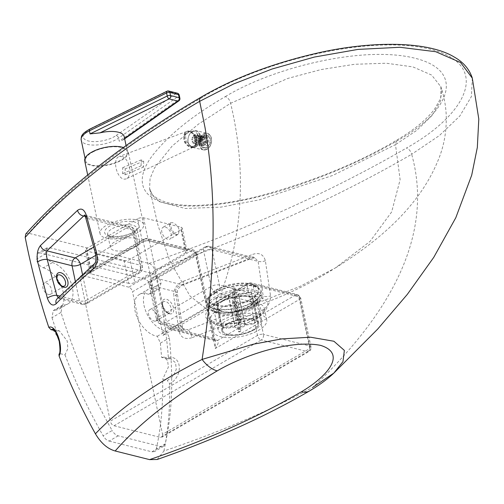<?xml version="1.0" encoding="UTF-8"?>
<svg xmlns="http://www.w3.org/2000/svg" width="504" height="504" viewBox="0 0 504 504"><rect width="100%" height="100%" fill="white"/><g stroke="black" fill="none" stroke-linecap="round" stroke-linejoin="round"><path stroke-width="0.38" stroke-dasharray="2.52 1.89" d="M309.506 390.959A25.666 14.988 59.7 0 0 313.129 387.085M157.179 459.484L163.92 450.992C220.45 431.821 270.188 410.514 313.123 387.085L323.341 377.181C401.883 299.162 431.329 224.866 411.667 154.274C336.722 197.782 251.023 236.313 154.571 269.861C153.512 266.484 151.666 264.354 149.026 263.479L28.526 233.22L25.817 233.887M60.291 353.676L64.978 354.854L67.889 348.516L67.177 340.868L59.289 330.819L52.674 329.156L59.51 339.954L60.291 353.676L59.012 354.136M64.978 354.854C75.909 383.267 88.622 410.237 103.131 435.777L112.146 430.529C91.451 394.109 74.397 354.747 60.99 312.436L62.25 305.361L63.806 304.952A23.524 13.703 59.8 0 0 68.09 303.811A23.524 13.703 59.8 0 0 70.875 282.404A23.524 13.703 59.8 0 0 52.397 262.565C49.02 261.242 46.639 258.388 45.247 254.003L36.238 259.258L37.762 253.191L40.459 252.913L49.474 247.666L153.531 273.792C157.248 275.171 159.755 278.265 161.047 283.078L159.422 288.66L157.525 289.069A23.524 13.703 59.8 0 0 148.333 289.252A23.524 13.703 59.8 0 0 146.185 312.215A23.524 13.703 59.8 0 0 166.358 330.977L169.369 337.888C173.515 378.58 172.135 413.897 165.236 443.854L163.611 446.292L160.921 446.563L118.144 435.828C115.844 435.147 113.847 433.383 112.146 430.529M118.144 435.828L109.135 441.076C106.835 440.401 104.832 438.637 103.131 435.777M109.135 441.076L151.906 451.817L160.921 446.563M165.236 443.854L156.221 449.108L154.596 451.546L151.906 451.817M156.221 449.108C160.984 428.406 163.12 405.159 162.622 379.367L167.315 380.545L173.3 376.028L176.306 369.281L175.518 362.704L170.812 358.816L166.969 358.772L170.812 358.816L164.197 357.16L167.618 360.738L168.386 367.025L162.622 379.367M163.92 450.992C168.197 430.8 170.113 408.372 169.672 383.72L167.315 380.545M472.305 78.158L471.416 96.516L459.818 116.027L439.318 135.607L411.667 154.274C410.703 151.03 408.964 148.945 406.463 148.037C466.975 114.238 492.566 65.041 430.385 49.209C367.574 33.787 259.774 62.307 202.684 97.14C128.363 140.692 70.308 186.052 28.526 233.22M309.821 346.04A4.278 3.024 104.1 0 1 307.623 351.622L261.236 339.973A4.278 3.024 -75.9 0 0 263.435 334.391A4.278 1.72 168.1 0 0 257.494 335.406L247.155 286.348A4.278 1.72 -11.9 0 1 253.096 285.34L263.435 334.391L309.821 346.04L299.483 296.982L253.096 285.34A4.278 3.024 -75.9 0 0 251.137 282.939A4.278 3.024 -75.9 0 0 249.285 283.254L295.672 294.903A4.278 3.024 104.1 0 1 297.524 294.588A4.278 3.024 104.1 0 1 299.483 296.982A4.278 1.72 -11.9 0 1 300.668 297.851A4.278 1.72 -11.9 0 1 299.414 299.471L309.752 348.529A4.278 1.72 168.1 0 0 311.006 346.909A4.278 1.72 168.1 0 0 309.821 346.04M80.249 278.624A4.278 2.489 -120.2 0 1 81.031 275.663A4.278 2.489 -120.2 0 1 82.379 275.524L145.461 238.764A4.278 2.489 59.8 0 0 144.119 238.896A4.278 2.489 59.8 0 0 143.338 241.857A4.278 1.72 168.1 0 1 149.278 240.843A4.278 3.024 -75.9 0 0 147.313 238.442A4.278 3.024 -75.9 0 0 145.461 238.764L191.848 250.406L128.766 287.173A4.278 2.489 -120.2 0 1 132.508 291.74L195.596 254.98A4.278 2.489 59.8 0 0 191.848 250.406A4.278 3.024 104.1 0 1 193.7 250.091A4.278 3.024 104.1 0 1 195.659 252.491L149.278 240.843L167.366 326.693A4.278 3.024 104.1 0 0 169.325 329.087A4.278 3.024 104.1 0 0 169.331 329.087A4.278 3.024 104.1 0 0 171.177 328.772L169.048 329.37L163.044 335.368C164.058 329.704 165.501 326.812 167.366 326.693L213.753 338.335L215.303 340.956L215.303 348.491C218.276 343.999 219.032 341.309 217.564 340.421L171.177 328.772L249.285 283.254A4.278 2.489 -120.2 0 0 247.943 283.393A4.278 2.489 -120.2 0 0 247.155 286.348L163.044 335.368L143.338 241.857L80.249 278.624L110.294 421.193L257.494 335.406A4.278 2.489 -120.2 0 0 261.236 339.973L114.036 425.76A4.278 2.489 -120.2 0 1 110.294 421.193M114.036 425.76L160.423 437.409L307.623 351.622A4.278 2.489 -120.2 0 0 308.971 351.483A4.278 2.489 -120.2 0 0 309.752 348.529L162.553 434.309L132.508 291.74M143.52 217.791L148.365 240.786A4.278 1.72 168.1 0 0 142.424 241.8L137.579 218.805L86.619 248.504A4.278 1.72 168.1 0 0 85.365 250.123A4.278 1.72 168.1 0 0 86.549 250.992L124.022 260.398A4.278 1.72 168.1 0 0 129.963 259.384L180.923 229.685A4.278 1.72 168.1 0 0 182.171 228.066A4.278 1.72 168.1 0 0 180.993 227.203L143.52 217.791A4.278 1.72 168.1 0 0 137.579 218.805M148.365 240.786L185.837 250.198L180.993 227.203M124.022 260.398L128.867 283.393A4.278 1.72 168.1 0 0 134.807 282.379L129.963 259.384M128.867 283.393L91.394 273.987L86.549 250.992M86.619 248.504L91.463 271.498A4.278 1.72 168.1 0 0 90.216 273.118A4.278 1.72 168.1 0 0 91.394 273.987M135.563 238.298A14.969 6.017 168.1 0 0 118.931 239.923A14.969 6.017 168.1 0 0 110.401 247.508A14.969 6.017 168.1 0 0 126.29 250.312A14.969 6.017 168.1 0 0 139.703 241.334A14.969 6.017 168.1 0 0 135.563 238.298M180.923 229.685L185.768 252.68A4.278 1.72 168.1 0 0 187.016 251.061A4.278 1.72 168.1 0 0 185.837 250.198M128.766 287.173L82.379 275.524M91.463 271.498L142.424 241.8M185.768 252.68L134.807 282.379M162.553 434.309A4.278 2.489 -120.2 0 1 161.771 437.27A4.278 2.489 -120.2 0 1 160.423 437.409M59.289 330.819L56.347 330.996L54.451 330.517M153.531 273.792L144.522 279.04C148.239 280.426 150.74 283.519 152.038 288.332L150.412 293.914L148.51 294.317A23.524 13.703 -120.2 0 0 139.318 294.506A23.524 13.703 -120.2 0 0 137.176 317.47A23.524 13.703 -120.2 0 0 157.343 336.225L160.36 343.142L161.608 357.424L166.969 358.772L168.368 357.386C166.244 330.555 161.645 301.379 154.571 269.861M144.522 279.04L40.459 252.913M52.397 262.565L43.388 267.819C40.005 266.49 37.624 263.636 36.238 259.258M43.388 267.819A23.524 13.703 -120.2 0 1 61.86 287.658A23.524 13.703 -120.2 0 1 59.081 309.065A23.524 13.703 -120.2 0 1 54.797 310.199L63.806 304.952M60.99 312.436L51.975 317.684L53.235 310.615L54.797 310.199M51.975 317.684L56.347 330.996M48.447 294.487A6.413 3.736 59.8 0 0 50.469 294.279A6.413 3.736 59.8 0 0 50.463 286.858A6.413 3.736 59.8 0 0 44.005 283.191A6.413 3.736 59.8 0 0 43.287 289.139A6.413 3.736 59.8 0 0 48.447 294.487M154.136 321.023A6.413 3.736 59.8 0 0 156.158 320.815A6.413 3.736 59.8 0 0 156.158 313.394A6.413 3.736 59.8 0 0 149.694 309.727A6.413 3.736 59.8 0 0 148.982 315.674A6.413 3.736 59.8 0 0 154.136 321.023M168.368 357.386C182.807 355.578 182.662 377.301 169.672 383.72M161.608 357.424L164.197 357.16M178.132 234.278L177.773 234.53C173.294 237.649 166.843 224.57 170.68 222.818L172.727 222.661C178.536 225.679 180.338 229.553 178.132 234.278M165.236 227.027A6.842 3.988 -120.2 0 1 170.736 232.735A6.842 3.988 -120.2 0 1 169.974 239.072A6.842 3.988 -120.2 0 1 163.082 235.166A6.842 3.988 -120.2 0 1 163.082 227.247A6.842 3.988 -120.2 0 1 165.236 227.027M222.088 313.066L207.409 309.651L190.046 296.056L169.735 260.858L157.796 224.708L149.587 188.515C151.332 192.673 150.217 195.817 164.09 201.556C172.173 204.303 182.568 205.601 195.275 205.449C215.951 204.819 237.145 201.726 258.848 196.157C312.071 181.837 357.96 163.202 396.516 140.263L395.476 144.654L416.827 130.297L432.331 115.315L440.735 100.51L440.887 86.795L431.644 75.077L412.908 66.9L386.24 63.227L354.539 64.285L320.928 69.602L287.872 78.404L230.605 103.257L198.356 124.192L172.242 145.958L154.558 167.87L150.085 178.529L149.587 188.528L152.806 195.785L159.793 201.814L185.277 208.486L220.966 207.131L259.472 199.798L332.678 175.461L395.476 144.648L400.126 179.708L391.658 211.938L370.087 241.347L335.399 267.939L300.239 286.272L257.494 302.973A27.374 11.006 168.1 0 0 254.01 289.756A27.374 11.006 168.1 0 0 220.922 293.794A27.374 11.006 168.1 0 0 215.561 312.165A27.374 11.006 168.1 0 0 257.494 302.973M225.313 96.623C273.206 67.416 363.491 45.152 414.994 58.237C466.88 71.102 449.385 111.649 398.393 140.074C367.044 158.508 330.586 174.542 289.012 188.168C250.356 200.523 201.619 210.514 168.991 204.013C136.074 197.102 137.8 175.669 151.414 156.939C167.303 135.973 191.936 115.87 225.313 96.623C227.978 97.625 229.742 99.836 230.605 103.257C246.374 169.155 243.148 232.665 220.922 293.794M258.407 327.127A22.245 8.94 -11.9 0 1 234.763 335.242A22.245 8.94 -11.9 0 1 218.188 330.076A22.245 8.94 -11.9 0 1 221.502 323.858A22.245 8.94 -11.9 0 1 245.146 315.737A22.245 8.94 -11.9 0 1 261.721 320.903A22.245 8.94 -11.9 0 1 258.407 327.127M259.182 314.288A27.374 11.006 -11.9 0 1 266.742 319.845A27.374 11.006 -11.9 0 1 242.222 336.256A27.374 11.006 -11.9 0 1 213.167 331.134A27.374 11.006 -11.9 0 1 228.766 317.262A27.374 11.006 -11.9 0 1 259.182 314.288M157.343 336.225L166.358 330.977M148.51 294.317L157.525 289.069M152.038 288.332L161.047 283.078M45.247 254.003L46.778 247.936L49.474 247.666M94.393 263.743A5.991 4.416 -130.6 0 1 97.159 262.93C83.689 274.472 71.354 286.07 60.159 297.725A5.991 4.725 43.8 0 0 56.971 298.948M95.489 253.588L95.495 253.594A5.991 1.833 163.1 0 0 97.014 254.306C98.255 257.954 98.305 260.826 97.159 262.93L137.686 273.105A5.991 3.49 59.8 0 0 139.57 272.916A5.991 3.49 59.8 0 0 140.666 268.771L87.79 299.584L82.454 274.258M75.241 280.904L79.475 301.001A5.991 4.234 -75.9 0 0 82.221 304.359A5.991 4.234 -75.9 0 0 84.811 303.918L60.159 297.725L59.075 298.551L58.092 297.782M85.617 217.426A5.991 2.218 166.3 0 0 87.23 218.453L97.014 254.306L140.761 265.287L133.333 230.032A5.991 2.407 -11.9 0 1 134.984 231.248A5.991 2.407 -11.9 0 1 133.232 233.516L140.666 268.771A5.991 2.407 168.1 0 0 142.418 266.503A5.991 2.407 168.1 0 0 140.761 265.287A5.991 4.234 -75.9 0 1 137.686 273.105L84.811 303.918A5.991 3.49 -120.2 0 0 86.701 303.729C84.722 304.555 83.236 304.769 82.221 304.359L59.075 298.551L56.965 298.948M84.741 215.233L87.23 218.453L133.333 230.032A5.991 4.234 -75.9 0 0 130.58 226.674A5.991 4.234 -75.9 0 0 127.997 227.115L93.574 247.174M191.841 337.756C184.955 339.728 180.703 337.592 179.09 331.336A5.991 2.898 173.1 0 0 182.587 328.186A5.991 2.898 173.1 0 0 180.848 326.453L158.155 320.758L150.727 285.497A5.991 2.407 -11.9 0 1 149.077 284.281A5.991 2.407 -11.9 0 1 150.822 282.013A5.991 3.49 -120.2 0 1 151.918 277.874A5.991 3.49 -120.2 0 1 153.802 277.685L206.678 246.872A5.991 4.234 104.1 0 1 209.267 246.424A5.991 4.234 104.1 0 1 212.014 249.782L219.442 285.043A5.991 4.234 104.1 0 1 216.367 292.862L256.895 303.036A5.991 2.344 -112.7 0 1 261.116 310.804L191.841 337.756A5.991 1.833 70 0 0 188.149 329.862L256.895 303.036C260.7 301.6 262.798 299.263 263.189 296.024A5.991 2.942 173.6 0 0 270.535 295.823C270.585 302.583 267.441 307.579 261.116 310.804M265.369 260.726A5.991 2.596 169.9 0 1 258.117 261.362L212.014 249.782A5.991 2.407 -11.9 0 0 203.698 251.206L211.126 286.461A5.991 2.407 168.1 0 1 219.442 285.043L263.189 296.024L258.117 261.362L254.728 257.84L252.132 258.161L182.889 285.018C182.612 284.351 177.698 288.502 177.521 290.455L177.257 293.12L182.587 328.186L184.054 329.925L188.149 329.862L163.491 323.675A5.991 3.49 -120.2 0 1 158.256 317.274L211.126 286.461A5.991 3.49 59.8 0 0 216.367 292.862L163.491 323.675A5.991 4.234 104.1 0 1 160.908 324.116A5.991 4.234 104.1 0 1 158.155 320.758A5.991 2.407 168.1 0 1 156.505 319.542L149.077 284.281C148.655 281.522 149.606 279.386 151.918 277.874L204.794 247.061A5.991 3.49 59.8 0 0 203.698 251.206L150.822 282.013L158.256 317.274A5.991 2.407 168.1 0 0 156.505 319.542C157.103 321.911 158.571 323.436 160.908 324.116L184.054 329.925L180.848 326.453L175.568 291.734A5.991 2.577 169.8 0 1 177.257 293.12L177.257 293.12A5.991 2.577 169.8 0 1 173.741 296.232C173.37 289.233 176.551 284.256 183.28 281.301A5.991 1.821 -110 0 1 182.889 285.018A5.991 1.821 -110 0 1 181.976 284.754C177.736 286.001 175.6 288.326 175.568 291.734L150.727 285.497A5.991 4.234 104.1 0 1 153.802 277.685L181.976 284.754L250.979 257.991A5.991 2.312 67.5 0 0 252.139 258.161A5.991 2.312 67.5 0 0 252.787 254.35C259.264 252.271 263.453 254.394 265.369 260.726L270.535 295.823M179.09 331.336L173.741 296.232M254.728 257.84L250.979 257.991L206.678 246.872A5.991 3.49 59.8 0 0 204.794 247.061C206.766 246.229 208.253 246.021 209.267 246.424L254.728 257.84M183.28 281.301L252.787 254.35M226.611 327.657C224.009 327.858 222.34 326.812 221.596 324.526A17.968 7.22 168.1 0 0 221.565 325.231C222.308 327.518 223.978 328.564 226.579 328.356A13.69 5.5 -11.9 0 1 226.611 327.657L235.053 326.233A5.135 2.06 -11.9 0 1 239.255 323.807L239.406 320.261A13.69 5.5 -11.9 0 1 241.088 319.977L240.351 314.383A17.968 7.22 168.1 0 0 238.676 314.66L239.406 320.261M215.914 298.406A17.968 7.22 -11.9 0 1 215.945 297.7L228.596 295.577A5.135 2.06 -11.9 0 1 232.798 293.145L233.018 287.834A17.968 7.22 -11.9 0 1 234.7 287.551L234.473 292.862L240.937 323.524A5.135 2.06 -11.9 0 1 244.994 324.563L238.531 293.901L251.181 291.778L256.832 318.604C257.078 320.979 255.944 322.491 253.436 323.146A13.69 5.5 -11.9 0 1 253.405 323.851L244.963 325.269A5.135 2.06 -11.9 0 1 240.761 327.701L234.297 297.039L234.077 302.35L239.728 329.175C240.225 331.399 240.521 332.092 240.61 331.241A13.69 5.5 -11.9 0 1 238.934 331.525L239.079 327.978A5.135 2.06 -11.9 0 1 235.022 326.939L228.564 296.283L215.914 298.406L221.565 325.231M235.022 326.939L226.579 328.356M215.945 297.7L221.596 324.526M234.077 302.35A17.968 7.22 -11.9 0 1 232.394 302.633L238.052 329.459C238.543 331.682 238.839 332.369 238.934 331.525L238.833 331.916L240.54 331.607L240.761 327.701M253.405 323.851L256.139 322.232L256.775 320.916L256.807 319.309A17.968 7.22 168.1 0 0 256.832 318.604L256.838 320.588M244.994 324.563L253.436 323.146M251.181 291.778A17.968 7.22 -11.9 0 1 251.149 292.484L256.807 319.309M233.018 287.834L238.676 314.66M232.798 293.145L239.255 323.807M234.7 287.551L240.351 314.383M251.149 292.484L238.499 294.607L244.963 325.269M234.473 292.862A5.135 2.06 -11.9 0 1 238.531 293.901M232.394 302.633L232.621 297.322L239.079 327.978M241.088 319.977L240.937 323.524M238.499 294.607A5.135 2.06 -11.9 0 1 234.297 297.039M228.596 295.577L235.053 326.233M215.933 290.669A25.666 10.313 -11.9 0 1 242.336 283.708A25.666 10.313 -11.9 0 1 258.659 289.8A25.666 10.313 -11.9 0 1 235.677 305.185A25.666 10.313 -11.9 0 1 208.436 300.384A25.666 10.313 -11.9 0 1 215.933 290.669M232.621 297.322A5.135 2.06 -11.9 0 1 228.564 296.283M215.8 290.039A25.666 10.313 -11.9 0 1 242.203 283.078A25.666 10.313 -11.9 0 1 258.527 289.17A25.666 10.313 -11.9 0 1 243.904 302.173A25.666 10.313 -11.9 0 1 215.391 304.964A25.666 10.313 -11.9 0 1 208.303 299.754A25.666 10.313 -11.9 0 1 215.8 290.039M227.336 323.681A18.818 7.566 -11.9 0 1 246.702 318.572A18.818 7.566 -11.9 0 1 258.672 323.039A18.818 7.566 -11.9 0 1 241.813 334.322A18.818 7.566 -11.9 0 1 221.842 330.8A18.818 7.566 -11.9 0 1 227.336 323.681M227.921 323.826A17.968 7.22 -11.9 0 1 246.406 318.95A17.968 7.22 -11.9 0 1 257.834 323.215A17.968 7.22 -11.9 0 1 241.744 333.988A17.968 7.22 -11.9 0 1 222.673 330.624A17.968 7.22 -11.9 0 1 227.921 323.826M222.491 300.686A18.818 7.566 -11.9 0 1 241.857 295.577A18.818 7.566 -11.9 0 1 253.827 300.044A18.818 7.566 -11.9 0 1 251.641 304.762A18.818 7.566 -11.9 0 1 220.897 311.245A18.818 7.566 -11.9 0 1 216.991 307.805A18.818 7.566 -11.9 0 1 222.491 300.686M214.83 292.572A27.972 11.246 -11.9 0 1 250.608 285.352A27.972 11.246 -11.9 0 1 258.155 298.639A27.972 11.246 -11.9 0 1 212.461 308.265A27.972 11.246 -11.9 0 1 214.83 292.572M215.303 292.692A27.285 10.968 -11.9 0 1 250.204 285.648A27.285 10.968 -11.9 0 1 257.563 298.607A27.285 10.968 -11.9 0 1 212.99 308.001A27.285 10.968 -11.9 0 1 215.303 292.692M223.102 300.951A17.968 7.22 -11.9 0 1 241.586 296.075A17.968 7.22 -11.9 0 1 253.014 300.346A17.968 7.22 -11.9 0 1 250.929 304.844A17.968 7.22 -11.9 0 1 221.584 311.031A17.968 7.22 -11.9 0 1 217.854 307.755A17.968 7.22 -11.9 0 1 223.102 300.951M138.115 220.172A22.245 8.94 -11.9 0 1 143.583 224.507A22.245 8.94 -11.9 0 1 123.663 237.838A22.245 8.94 -11.9 0 1 100.057 233.68A22.245 8.94 -11.9 0 1 113.18 222.245A22.245 8.94 -11.9 0 1 138.115 220.172M84.71 160.858A22.245 8.94 168.1 0 0 108.316 165.022A22.245 8.94 168.1 0 0 128.237 151.685A22.245 8.94 168.1 0 0 123.367 147.54M93.801 151.515A21.389 8.6 168.1 0 0 85.548 160.681A21.389 8.6 168.1 0 0 108.247 164.688A21.389 8.6 168.1 0 0 127.405 151.862A21.389 8.6 168.1 0 0 115.025 146.777A21.389 8.6 168.1 0 0 93.801 151.515M89.825 129.087A2.564 1.254 -116.1 0 1 90.474 129.093A18.818 7.566 168.1 0 0 88.408 140.981A18.818 7.566 168.1 0 0 116.103 135.526A2.564 1.714 -125 0 1 118.566 138.134L119.209 141.202L122.989 139.999L123.921 138.852A21.389 8.6 168.1 0 0 124.173 136.534M195.716 141.907A8.555 5.349 67.2 0 0 189.857 131.764A8.555 5.349 67.2 0 0 186.587 131.487A8.555 5.349 67.2 0 0 186.455 131.544A8.555 5.349 67.2 0 0 184.848 141.504A8.555 5.349 67.2 0 0 193.095 147.313A8.555 5.349 67.2 0 0 193.227 147.256A8.555 5.349 67.2 0 0 195.716 141.907M143.665 161.085L143.602 167.032L141.095 165.854L141.151 159.913L143.665 161.085L125.2 168.865L122.692 167.687L122.63 173.628L125.137 174.806L125.2 168.865M125.137 174.806L143.602 167.032M122.63 173.628L141.095 165.854M122.692 167.687L141.151 159.913M122.806 156.681L119.391 156.429C111.239 158.508 117.394 182.171 126.296 178.819C132.155 176.35 130.379 160.612 122.806 156.681M202.759 135.28A6.413 4.656 -77.1 0 1 205.204 134.971A6.413 4.656 -77.1 0 1 208.309 142.26A6.413 4.656 -77.1 0 1 202.343 147.477A6.413 4.656 -77.1 0 1 199.023 141.832A6.413 4.656 -77.1 0 1 202.759 135.28M195.079 143.98A0.592 0.428 102.9 0 0 195.117 142.859A0.592 0.428 102.9 0 0 194.859 144.012A0.592 0.428 102.9 0 0 195.079 143.98M203.692 145.952A0.592 0.428 -77.1 0 1 203.181 145.31A0.592 0.428 -77.1 0 1 204.038 145.354A0.592 0.428 -77.1 0 1 203.692 145.952M193.788 136.401A0.592 0.428 102.9 0 0 193.826 135.28A0.592 0.428 102.9 0 0 193.561 136.427A0.592 0.428 102.9 0 0 193.788 136.401M202.394 138.367A0.592 0.428 -77.1 0 1 201.883 137.731A0.592 0.428 -77.1 0 1 202.74 137.768A0.592 0.428 -77.1 0 1 202.394 138.367M196.988 140.862A0.573 0.416 102.9 0 0 197.026 139.766A0.573 0.416 102.9 0 0 196.768 140.887A0.573 0.416 102.9 0 0 196.988 140.862M205.601 142.834A0.573 0.416 -77.1 0 1 205.103 142.204A0.573 0.416 -77.1 0 1 205.934 142.241A0.573 0.416 -77.1 0 1 205.601 142.834M196.39 137.346A0.573 0.416 102.9 0 0 196.428 136.25A0.573 0.416 102.9 0 0 196.169 137.378A0.573 0.416 102.9 0 0 196.39 137.346M204.996 139.318A0.573 0.416 -77.1 0 1 204.498 138.688A0.573 0.416 -77.1 0 1 205.336 138.732A0.573 0.416 -77.1 0 1 204.996 139.318M195.042 141.731A0.561 0.41 102.9 0 0 195.079 140.666A0.561 0.41 102.9 0 0 194.828 141.763A0.561 0.41 102.9 0 0 195.042 141.731M203.654 143.703A0.561 0.41 -77.1 0 1 203.169 143.092A0.561 0.41 -77.1 0 1 203.975 143.13A0.561 0.41 -77.1 0 1 203.654 143.703M194.456 138.291A0.561 0.41 102.9 0 0 194.487 137.227A0.561 0.41 102.9 0 0 194.242 138.323A0.561 0.41 102.9 0 0 194.456 138.291M203.062 140.263A0.561 0.41 -77.1 0 1 202.577 139.652A0.561 0.41 -77.1 0 1 203.389 139.69A0.561 0.41 -77.1 0 1 203.062 140.263M198.859 139.551A0.554 0.403 102.9 0 0 198.897 138.493A0.554 0.403 102.9 0 0 198.652 139.577A0.554 0.403 102.9 0 0 198.859 139.551M207.472 141.523A0.554 0.403 -77.1 0 1 206.993 140.918A0.554 0.403 -77.1 0 1 207.793 140.956A0.554 0.403 -77.1 0 1 207.472 141.523M198.387 136.773A0.554 0.403 102.9 0 0 198.425 135.721A0.554 0.403 102.9 0 0 198.173 136.805A0.554 0.403 102.9 0 0 198.387 136.773M206.999 138.745A0.554 0.403 -77.1 0 1 206.514 138.14A0.554 0.403 -77.1 0 1 207.32 138.178A0.554 0.403 -77.1 0 1 206.999 138.745M192.66 142.248A0.542 0.397 102.9 0 0 192.692 141.215A0.542 0.397 102.9 0 0 192.452 142.273A0.542 0.397 102.9 0 0 192.66 142.248M201.266 144.22A0.542 0.397 -77.1 0 1 200.8 143.627A0.542 0.397 -77.1 0 1 201.587 143.665A0.542 0.397 -77.1 0 1 201.266 144.22M192.257 139.917A0.542 0.397 102.9 0 0 192.295 138.883A0.542 0.397 102.9 0 0 192.056 139.942A0.542 0.397 102.9 0 0 192.257 139.917M200.869 141.889A0.542 0.397 -77.1 0 1 200.397 141.296A0.542 0.397 -77.1 0 1 201.184 141.334A0.542 0.397 -77.1 0 1 200.869 141.889M198.387 141.34A0.523 0.378 102.9 0 0 198.418 140.351A0.523 0.378 102.9 0 0 198.185 141.366A0.523 0.378 102.9 0 0 198.387 141.34M206.993 143.312A0.523 0.378 -77.1 0 1 206.546 142.745A0.523 0.378 -77.1 0 1 207.302 142.783A0.523 0.378 -77.1 0 1 206.993 143.312M197.404 135.607A0.523 0.378 102.9 0 0 197.442 134.618A0.523 0.378 102.9 0 0 197.209 135.633A0.523 0.378 102.9 0 0 197.404 135.607M206.016 137.579A0.523 0.378 -77.1 0 1 205.563 137.012A0.523 0.378 -77.1 0 1 206.319 137.05A0.523 0.378 -77.1 0 1 206.016 137.579M193.549 143.432A0.51 0.372 102.9 0 0 193.58 142.462A0.51 0.372 102.9 0 0 193.353 143.457A0.51 0.372 102.9 0 0 193.549 143.432M202.161 145.404A0.51 0.372 -77.1 0 1 201.713 144.85A0.51 0.372 -77.1 0 1 202.457 144.881A0.51 0.372 -77.1 0 1 202.161 145.404M192.635 138.071A0.51 0.372 102.9 0 0 192.667 137.094A0.51 0.372 102.9 0 0 192.44 138.096A0.51 0.372 102.9 0 0 192.635 138.071M201.241 140.043A0.51 0.372 -77.1 0 1 200.8 139.482A0.51 0.372 -77.1 0 1 201.537 139.52A0.51 0.372 -77.1 0 1 201.241 140.043M196.654 143.13A0.485 0.353 102.9 0 0 196.686 142.204A0.485 0.353 102.9 0 0 196.472 143.155A0.485 0.353 102.9 0 0 196.654 143.13M205.267 145.102A0.485 0.353 -77.1 0 1 204.844 144.572A0.485 0.353 -77.1 0 1 205.55 144.604A0.485 0.353 -77.1 0 1 205.267 145.102M195.363 135.544A0.485 0.353 102.9 0 0 195.394 134.618A0.485 0.353 102.9 0 0 195.174 135.57A0.485 0.353 102.9 0 0 195.363 135.544M203.969 137.516A0.485 0.353 -77.1 0 1 203.547 136.987A0.485 0.353 -77.1 0 1 204.252 137.019A0.485 0.353 -77.1 0 1 203.969 137.516M295.672 294.903A4.278 2.489 -120.2 0 1 299.414 299.471L215.303 348.491L195.596 254.98A4.278 1.72 168.1 0 0 196.844 253.361A4.278 1.72 168.1 0 0 195.659 252.491L213.753 338.335A4.278 3.024 -75.9 0 0 215.712 340.736A4.278 3.024 -75.9 0 0 215.718 340.736A4.278 3.024 -75.9 0 0 217.564 340.421L295.672 294.903M258.955 297.202A31.651 12.726 168.1 0 0 206.791 311.913A31.651 12.726 168.1 0 0 244.421 321.363A31.651 12.726 168.1 0 0 258.955 297.202M160.36 343.142L169.369 337.888M256.309 303.521A25.78 10.364 168.1 0 0 258.527 301.304A25.78 10.364 168.1 0 0 251.225 290.695A25.78 10.364 168.1 0 0 221.873 294.878A25.78 10.364 168.1 0 0 213.198 310.855A25.78 10.364 168.1 0 0 256.309 303.521M216.374 302.432A22.995 9.242 -11.9 0 1 245.624 293.933A22.995 9.242 -11.9 0 1 256.505 303.83A22.995 9.242 -11.9 0 1 254.526 305.808A22.995 9.242 -11.9 0 1 216.071 312.354A22.995 9.242 -11.9 0 1 216.374 302.432M217.337 304.114A22.245 8.94 168.1 0 0 214.03 310.332A22.245 8.94 168.1 0 0 237.636 314.496A22.245 8.94 168.1 0 0 257.557 301.159A22.245 8.94 168.1 0 0 240.988 295.993A22.245 8.94 168.1 0 0 217.337 304.114M256.757 302.791A27.374 11.006 -11.9 0 1 264.317 308.347A27.374 11.006 -11.9 0 1 239.797 324.759A27.374 11.006 -11.9 0 1 210.741 319.637A27.374 11.006 -11.9 0 1 226.346 305.764A27.374 11.006 -11.9 0 1 256.757 302.791M169.483 313.803A8.127 4.731 59.8 0 0 172.009 304.088A8.127 4.731 59.8 0 0 162.351 301.663A8.127 4.731 59.8 0 0 169.483 313.803M167.958 312.971A6.413 3.736 -120.2 0 1 162.798 307.623A6.413 3.736 -120.2 0 1 163.517 301.675A6.413 3.736 -120.2 0 1 169.974 305.336A6.413 3.736 -120.2 0 1 169.974 312.764A6.413 3.736 -120.2 0 1 167.958 312.971M50.469 294.279L64.285 286.228A6.413 3.736 -120.2 0 1 62.269 286.429A6.413 3.736 -120.2 0 1 57.11 281.087A6.413 3.736 -120.2 0 1 57.821 275.14L44.005 283.191M85.119 215.258L130.58 226.674C132.917 227.354 134.385 228.879 134.984 231.248L142.418 266.503C142.834 269.268 141.882 271.404 139.57 272.916L86.701 303.729A5.991 3.49 -120.2 0 0 87.79 299.584A5.991 2.407 168.1 0 1 79.475 301.001L59.768 296.056M95.88 255.282L133.232 233.516A5.991 3.49 59.8 0 0 127.997 227.115L85.308 216.399M111.787 237.516A14.969 6.017 168.1 0 0 128.425 235.891A14.969 6.017 168.1 0 0 136.956 228.306A14.969 6.017 168.1 0 0 132.817 225.263A14.969 6.017 168.1 0 0 116.185 226.894A14.969 6.017 168.1 0 0 107.654 234.48A14.969 6.017 168.1 0 0 111.787 237.516M109.5 236.269A17.539 7.05 -11.9 0 1 117.552 222.888A17.539 7.05 -11.9 0 1 138.405 228.123A17.539 7.05 -11.9 0 1 109.5 236.269M149.026 263.479C245.65 230.013 331.462 191.533 406.463 148.037M440.887 86.795C442.166 90.033 441.888 94.254 440.049 99.464L434.675 108.952C426.825 119.517 414.099 129.95 396.516 140.263L398.393 140.074M202.684 97.14A5.991 3.496 59.7 0 0 200.825 97.322M238.052 329.459A17.968 7.22 168.1 0 0 239.728 329.175M177.358 93.208A2.564 1.814 -75.9 0 0 176.243 93.397L167.605 91.23A2.564 1.814 104.1 0 1 168.714 91.041M116.103 135.526L176.243 93.397A2.564 1.714 -125 0 1 178.706 96.006L118.566 138.134A21.389 8.6 -11.9 0 1 96.043 145.026A21.389 8.6 -11.9 0 1 81.188 139.986M166.963 91.224A2.564 1.254 -116.1 0 1 167.605 91.23L90.474 129.093M179.241 95.168A2.564 1.033 -11.9 0 1 178.706 96.006L179.348 99.067A2.564 1.033 168.1 0 0 179.89 98.236M178.851 100.863A2.564 1.714 55 0 0 179.348 99.067L119.209 141.202M124.564 138.398L123.921 138.846M196.333 141.649A8.555 5.349 67.2 0 0 193.114 133.554A8.555 5.349 67.2 0 0 187.072 131.286A8.555 5.349 67.2 0 0 185.466 141.246A8.555 5.349 67.2 0 0 193.712 147.048A8.555 5.349 67.2 0 0 196.333 141.649M196.352 141.139A7.699 4.813 -112.8 0 1 188.458 143.848A7.699 4.813 -112.8 0 1 188.213 131.739A7.699 4.813 -112.8 0 1 196.352 141.139M206.338 147.521A6.413 4.656 -77.1 0 1 203.893 147.829A6.413 4.656 -77.1 0 1 200.573 142.185A6.413 4.656 -77.1 0 1 204.309 135.633A6.413 4.656 -77.1 0 1 206.753 135.324A6.413 4.656 -77.1 0 1 210.08 140.969A6.413 4.656 -77.1 0 1 206.338 147.521M206.552 147.798A6.672 4.838 102.9 0 0 209.154 136.534A6.672 4.838 102.9 0 0 200.781 140.515A6.672 4.838 102.9 0 0 206.552 147.798M206.785 149.146A8.127 5.897 -77.1 0 1 199.754 140.276A8.127 5.897 -77.1 0 1 209.954 135.431A8.127 5.897 -77.1 0 1 206.785 149.146M195.659 146.979A8.555 6.205 -77.1 0 1 192.396 147.395A8.555 6.205 -77.1 0 1 188.257 137.674A8.555 6.205 -77.1 0 1 196.213 130.719A8.555 6.205 -77.1 0 1 200.642 138.247A8.555 6.205 -77.1 0 1 195.659 146.979M195.306 146.519A8.127 5.897 102.9 0 0 198.475 132.804A8.127 5.897 102.9 0 0 188.276 137.649A8.127 5.897 102.9 0 0 195.306 146.519M206.564 149.474A8.555 6.205 102.9 0 0 211.548 140.742A8.555 6.205 102.9 0 0 207.119 133.213A8.555 6.205 102.9 0 0 199.162 140.169A8.555 6.205 102.9 0 0 203.301 149.89A8.555 6.205 102.9 0 0 206.564 149.474M169.325 329.087L247.943 283.393L251.137 282.939L297.524 294.588L300.668 297.851L311.006 346.909C311.296 348.894 310.622 350.419 308.971 351.483L161.771 437.27M90.216 273.118L85.365 250.123M187.016 251.061L182.171 228.066M169.331 329.087L215.718 340.736L215.107 340.37L196.844 253.361L193.7 250.091L147.313 238.442L144.119 238.896L81.031 275.663M177.773 234.53L176.4 234.53C175.965 234.996 174.46 233.434 171.877 229.843C168.525 219.605 171.518 223.946 170.68 222.818L163.082 227.247M177.767 234.53L169.974 239.072M233.491 312.379L246.015 309.557C277.748 299.2 307.037 285.629 333.881 268.859M218.188 330.076L214.03 310.332L216.071 312.354L213.198 310.855C220.909 315.813 247.924 311.396 256.517 303.307L258.527 301.304L256.505 303.83L257.557 301.159L261.721 320.903M266.742 319.845L264.317 308.347C263.592 308.618 266.742 307.887 259.831 313.986C256.467 316.418 252.006 318.547 246.45 320.361C237.731 323.058 229.49 324.148 221.728 323.631C213.904 322.289 210.244 320.954 210.741 319.637L213.167 331.134M150.406 293.914L159.422 288.666M53.235 310.615L62.25 305.361M59.081 309.065L68.09 303.811M163.611 446.292L154.596 451.546M46.784 247.936L37.769 253.191M139.318 294.506L148.333 289.252M156.158 320.815L169.974 312.764L168.695 312.839C167.347 313.772 161.759 306.004 162.685 304.34C162.849 302.28 163.126 301.392 163.517 301.675L149.694 309.727M139.703 241.334L136.956 228.306C137.636 228.022 136.842 228.986 134.581 231.204C131.135 234.461 117.35 238.033 110.615 236.08C108.051 235.053 107.069 234.518 107.654 234.48L110.401 247.508M335.399 267.939C380.917 239.52 421.999 204.24 440.042 155.371C444.698 142.418 446.746 128.734 446.179 114.313C445.675 104.851 443.873 95.552 440.754 86.417M258.659 289.8L258.527 289.17M208.436 300.384L208.303 299.754M258.672 323.039L253.827 300.044M221.842 330.8L216.991 307.805M251.641 304.762L258.155 298.639M220.897 311.245L212.461 308.265M250.929 304.844L257.563 298.607M221.584 311.031L212.99 308.001M257.834 323.215L253.014 300.346M222.673 330.624L217.854 307.755M143.583 224.507L128.237 151.685M100.057 233.68L87.69 175.001M127.405 151.862L126.082 145.587M85.548 160.681L85.044 158.281M124.658 138.827L122.989 139.999M186.455 131.544L187.072 131.286C189.284 130.757 191.01 131.128 192.251 132.388C194.04 134.555 195.439 134.095 196.591 141.385C195.867 146.481 195.817 145.328 193.712 147.048L193.095 147.313M186.587 131.487L119.391 156.429M193.227 147.256L126.296 178.819M190.714 146.513A7.699 7.699 0 0 0 198.614 135.765A7.699 7.699 0 0 0 185.359 134.297A7.699 7.699 0 0 0 190.714 146.513M202.343 147.477L203.893 147.829C198.047 146.992 201.121 133.535 206.753 135.324L205.204 134.971M192.396 147.395C189.529 146.488 188.011 144.1 187.853 140.219C188.534 133.806 191.318 130.637 196.213 130.719L207.119 133.213C210.823 134.631 212.228 137.939 211.34 143.117C210.527 146.154 208.977 148.264 206.678 149.461L203.301 149.89L192.396 147.395M203.729 144.831L195.117 142.859M203.465 145.984L194.859 144.012M202.432 137.245L193.826 135.28M202.173 138.398L193.561 136.427M205.638 141.737L197.026 139.766M205.38 142.859L196.768 140.887M205.034 138.222L196.428 136.25M204.782 139.343L196.169 137.378M203.685 142.638L195.079 140.666M203.44 143.728L194.828 141.763M203.099 139.198L194.487 137.227M202.847 140.288L194.242 138.323M207.509 140.465L198.897 138.493M207.257 141.548L198.652 139.577M207.031 137.693L198.425 135.721M206.785 138.77L198.173 136.805M201.304 143.186L192.692 141.215M201.058 144.245L192.452 142.273M200.907 140.855L192.295 138.883M200.661 141.914L192.056 139.942M207.031 142.323L198.418 140.351M206.798 143.338L198.185 141.366M206.048 136.59L197.442 134.618M205.815 137.605L197.209 135.633M202.192 144.434L193.58 142.462M201.965 145.429L193.353 143.457M201.272 139.066L192.667 137.094M201.046 140.062L192.44 138.096M205.298 144.175L196.686 142.204M205.084 145.127L196.472 143.155M204 136.59L195.394 134.618M203.786 137.542L195.174 135.57"/><path stroke-width="0.76" d="M301.398 391.797A25.666 14.988 59.7 0 0 309.506 390.959C319.208 385.214 327.329 379.254 333.862 373.08L342.972 361.601L344.364 350.406L333.906 341.246L310.533 337.207L281.692 338.915L253.21 344.226L202.091 359.415A25.666 14.95 59.8 0 0 217.218 370.881C242.796 355.849 289.561 339.4 320.557 345.36C347.407 353.701 326.995 376.709 301.398 391.797C257.267 417.406 206.665 440.017 149.594 459.623L157.179 459.484M313.129 387.085L333.862 373.08L377.704 329.074L407.326 294.368L433.742 257.374L455.805 217.722L471.706 175.184L477.326 147.458L478.8 119.051L472.305 78.158L460.606 62.528L435.727 51.71L399.956 47.282L357.972 49.405L314.332 57.065L272.084 69.004L233.465 84.029L199.666 101.323C125.395 144.881 67.24 190.235 25.2 237.378C31.361 268.67 39.23 298.664 48.812 327.373L50.98 329.647L52.674 329.156C52.958 328.753 54.092 329.988 56.083 332.867L59.195 341.195C60.26 349.152 60.203 353.462 59.012 354.136L59.081 355.956C63.813 347.464 55.969 323.738 48.812 327.373M200.825 97.322A5.991 3.496 59.7 0 0 200.794 97.335A5.991 3.496 59.7 0 0 199.666 101.323L204.914 126.964C216.707 194.015 215.769 271.517 202.085 359.459C156.681 382.19 121.124 406.967 95.407 433.793C100.995 443.136 107.585 448.869 115.183 450.986C139.451 423.228 173.445 396.535 217.167 370.913M95.407 433.793C81.673 409.078 69.565 383.128 59.081 355.956M149.594 459.623L115.183 450.986M56.196 303.698C67.479 291.974 79.915 280.312 93.505 268.72C97.152 264.827 98.129 259.289 96.434 252.107L86.499 215.813C84.445 209.45 81.459 207.629 77.547 210.351L40.534 245.461C37.422 249.329 36.477 254.867 37.699 262.08L47.395 298.267C49.833 304.731 52.769 306.539 56.196 303.698A5.991 4.725 43.8 0 1 56.971 298.948L94.393 263.75A5.991 4.416 -130.6 0 1 94.393 263.743A5.991 4.416 -130.6 0 0 93.505 268.72M54.451 330.517L50.98 329.647M472.305 78.151C469.445 69.294 463.472 62.282 454.387 57.116C427.915 40.969 372.803 40.994 321.004 52.271C274.529 62.616 234.454 77.641 200.787 97.335A5.991 3.496 59.7 0 0 200.787 97.335C126.428 140.881 68.103 186.398 25.817 233.887L25.2 237.378M96.434 252.107A5.991 1.833 163.1 0 0 95.489 253.6A5.991 1.833 163.1 0 0 95.495 253.6C96.302 259.157 95.936 262.54 94.393 263.75M58.092 297.782L56.782 295.306A5.991 1.884 163.5 0 0 47.395 298.267M86.499 215.813A5.991 2.218 166.3 0 0 85.617 217.419L85.617 217.419A5.991 2.218 166.3 0 0 85.617 217.426L95.495 253.594M59.768 296.056L56.782 295.306L47.2 259.51A5.991 2.23 166.5 0 0 37.699 262.08M77.547 210.351A5.991 4.441 49.1 0 0 83.695 215.996L84.741 215.233M93.574 247.174L75.121 257.928A5.991 4.234 -75.9 0 0 72.047 265.747L47.2 259.51C46.387 255.881 46.299 253.002 46.948 250.853A5.991 4.731 -136.3 0 1 40.534 245.461M123.367 147.54A22.245 8.94 168.1 0 0 122.774 147.351A22.245 8.94 168.1 0 0 97.839 149.43A22.245 8.94 168.1 0 0 84.71 160.858L87.69 175.001M126.082 145.587L124.173 136.534A21.389 8.6 168.1 0 0 100.044 132.854L90.084 133.888L89.441 130.82A2.564 1.254 -116.1 0 1 89.825 129.087C81.327 133.875 81.138 136.03 81.188 139.986A21.389 8.6 -11.9 0 1 89.441 130.82L166.572 92.957A2.564 1.254 -116.1 0 1 166.963 91.224L89.825 129.087M63.794 287.267A8.127 4.731 59.8 0 0 66.32 277.553A8.127 4.731 59.8 0 0 56.656 275.127A8.127 4.731 59.8 0 0 63.794 287.267M57.821 275.14A6.413 3.736 -120.2 0 1 64.285 278.8A6.413 3.736 -120.2 0 1 64.285 286.228L63.006 286.303C61.658 287.23 56.07 279.468 56.996 277.805C57.16 275.745 57.437 274.856 57.821 275.14M82.454 274.258L80.363 264.323A5.991 2.407 -11.9 0 1 72.047 265.747L75.241 280.904M95.88 255.282L80.363 264.323A5.991 3.49 -120.2 0 0 75.121 257.928L46.948 250.853L83.695 215.996L85.308 216.399M90.084 133.888L167.215 96.025A2.564 1.033 168.1 0 1 170.541 95.546L169.892 92.478A2.564 1.033 -11.9 0 0 166.572 92.957L167.215 96.025A2.564 1.254 63.9 0 0 169.224 98.891A2.564 1.814 -75.9 0 0 170.541 95.546L179.178 97.713A2.564 1.814 104.1 0 1 177.862 101.065A2.564 1.714 55 0 0 178.851 100.863A2.564 2.564 0 0 0 179.89 98.236A2.564 1.033 168.1 0 0 179.178 97.713L178.529 94.645A2.564 1.814 -75.9 0 0 177.358 93.208L168.714 91.041A2.564 1.814 104.1 0 1 169.892 92.478L178.529 94.645A2.564 1.033 -11.9 0 1 179.241 95.168A2.564 2.564 0 0 0 177.358 93.208M100.044 132.854L169.224 98.891L177.862 101.065L124.564 138.398M157.103 459.516C214.036 439.727 264.839 416.877 309.506 390.959M85.126 215.258L84.552 215L85.617 217.419M168.714 91.041A2.564 2.564 0 0 0 166.963 91.224M85.044 158.281L81.188 139.986M179.89 98.236L179.241 95.168M178.851 100.863L124.658 138.827"/></g></svg>
